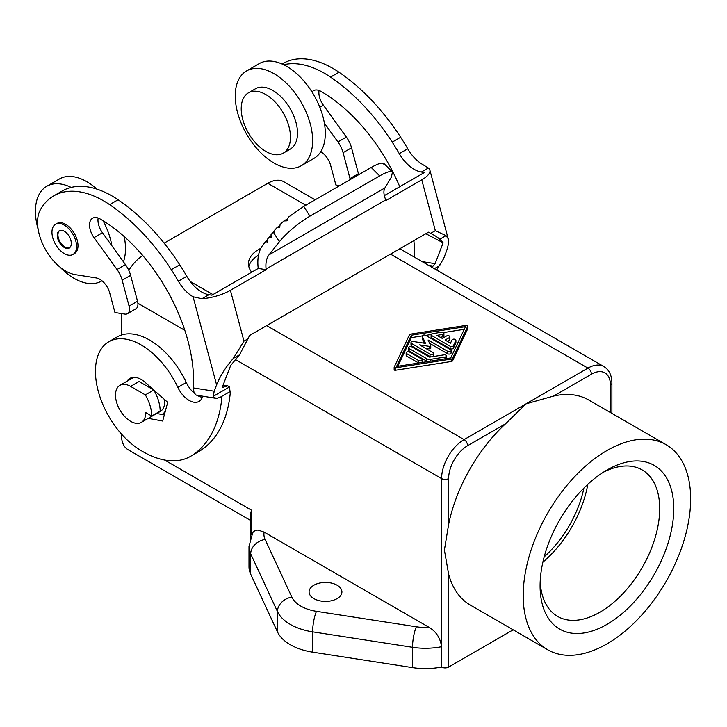 <?xml version="1.0" encoding="UTF-8"?>
<svg xmlns="http://www.w3.org/2000/svg" width="727" height="727" viewBox="0 0 727 727"><rect width="100%" height="100%" fill="white"/><g stroke="black" fill="none" stroke-linecap="round" stroke-linejoin="round"><path stroke-width="1.09" d="M163.157 414.69A32.333 18.666 60 0 1 162.275 414.299M264.119 532.109L258.049 530.038L255.622 530.337L253.641 531.528L252.696 532.773L248.997 546.44A49.745 28.726 0 0 0 250.688 553.874L250.688 574.185L277.45 631.854A49.745 28.726 180 0 0 312.628 652.155L412.509 667.613A49.745 28.726 180 0 0 441.534 667.032L441.534 646.721C440.426 638.142 436.282 631.69 429.103 627.365L264.119 532.109A34.823 20.102 0 0 0 265.101 539.461L291.863 597.121A34.823 20.102 180 0 0 316.49 611.343L416.371 626.792A34.823 20.102 180 0 0 429.103 627.365M513.153 629.818L448.623 667.068A4.971 2.872 180 0 1 441.589 667.068L441.534 667.032M121.473 313.555L121.473 335.011M121.473 434.037L121.473 435.128A31.843 18.384 -60 0 0 128.07 449.704L250.17 520.205M315.127 199.834L283.73 181.705A31.843 18.384 120 0 0 267.809 183.286L164.12 243.154M251.715 272.189A34.823 20.102 180 0 1 248.47 263.71A34.823 20.102 180 0 1 258.667 249.497A34.823 20.102 180 0 1 260.766 248.38M394.198 367.444L394.198 369.58A1 0.573 0 0 0 395.415 370.279L451.258 361.492A1.99 1.145 0 0 0 452.657 360.692L467.879 328.45A0.991 0.573 0 0 0 467.879 328.15M128.806 270.344A31.843 18.384 -60 0 1 142.746 255.531M410.819 334.093A1.99 1.145 0 0 0 409.419 334.902L394.198 367.135A1 0.573 0 0 0 395.415 367.844L451.258 359.056A1.99 1.145 0 0 0 452.657 358.247L467.879 326.014A0.991 0.573 0 0 0 466.661 325.305L410.819 334.093M673.765 508.646A94.519 54.57 -60 0 1 606.927 624.411A94.519 54.57 -60 0 1 540.088 585.826A94.519 54.57 -60 0 1 606.927 470.06A94.519 54.57 -60 0 1 673.765 508.646M690.65 498.904A118.401 68.356 120 0 0 666.132 444.697A118.401 68.356 120 0 0 574.884 476.421A118.401 68.356 120 0 0 523.204 595.577A118.401 68.356 120 0 0 547.722 649.774A118.401 68.356 120 0 0 638.969 618.059A118.401 68.356 120 0 0 690.65 498.904M544.187 556.846A79.597 45.955 120 0 0 583.881 488.099M587.834 484.3A84.577 48.827 -60 0 1 542.878 562.171M603.31 472.259A84.577 48.827 -60 0 1 642.177 469.933A84.577 48.827 -60 0 1 659.698 508.646A84.577 48.827 -60 0 1 622.775 593.759A84.577 48.827 -60 0 1 557.609 616.414A84.577 48.827 -60 0 1 540.188 581.591M248.997 546.44L248.997 566.751A49.745 28.726 0 0 0 250.688 574.185M250.17 538.589L250.17 516.016L251.079 511.681L251.633 510.272L251.633 534.818M666.132 444.697L588.734 400.014A118.401 68.356 120 0 0 553.547 396.079L526.021 403.848L505.519 423.805A118.401 68.356 120 0 0 448.623 524.412L444.406 550.085L448.623 574.121A118.401 68.356 120 0 0 470.333 605.091L547.722 649.774M464.262 329.313L443.397 332.593M431.129 334.52L425.713 335.374M422.287 335.919L411.337 337.637L397.814 366.281M447.223 341.299L449.331 340.072A1.99 1.145 0 0 0 449.913 339.264L449.913 336.828A1.99 1.145 0 0 0 448.686 335.765A1.99 1.145 0 0 0 446.514 336.01L442.298 338.455L436.918 335.347L442.443 334.475A1.99 1.145 0 0 0 443.915 333.366A1.99 1.145 0 0 0 441.407 332.257L432.565 333.648A1.99 1.145 0 0 0 431.093 334.756A1.99 1.145 0 0 0 431.674 335.565L450.104 346.206A1.99 1.145 0 0 0 453.43 345.698L455.838 340.59A1.99 1.145 0 0 0 455.911 340.291A1.99 1.145 0 0 0 454.175 339.145A1.99 1.145 0 0 0 451.994 339.991L450.486 343.18L445.106 340.072L449.331 337.637A1.99 1.145 0 0 0 449.913 336.828M431.093 334.756L431.093 337.192A1.99 1.145 0 0 0 431.674 338.01L450.104 348.642A1.99 1.145 0 0 0 453.43 348.133L455.838 343.026A1.99 1.145 0 0 0 455.911 342.726A1.99 1.145 0 0 0 455.838 342.426M440.235 337.264L442.443 336.91A1.99 1.145 0 0 0 443.915 335.801L443.915 333.366M422.096 362.455A1.99 1.145 0 0 0 422.142 362.219L422.142 359.783A1.99 1.145 0 0 0 421.56 358.974L409.565 352.05A1.99 1.145 0 0 0 407.393 351.804A1.99 1.145 0 0 0 406.166 352.859A1.99 1.145 0 0 0 406.747 353.676L418.743 360.601A1.99 1.145 0 0 0 420.906 360.846A1.99 1.145 0 0 0 422.142 359.783M418.67 362.991L406.747 356.112L406.747 353.676M406.166 352.859L406.166 355.303A1.99 1.145 0 0 0 406.747 356.112M424.323 343.217L422.314 338.882L422.314 336.447L425.54 343.398L413.49 341.536A1.99 1.145 0 0 0 410.991 342.644A1.99 1.145 0 0 0 411.573 343.462L430.002 354.104A1.99 1.145 0 0 0 432.165 354.349A1.99 1.145 0 0 0 433.392 353.286A1.99 1.145 0 0 0 432.81 352.477L419.633 344.871L429.503 346.397A0.991 0.573 0 0 0 430.72 345.688L428.076 339.991L447.687 351.314A1.99 1.145 0 0 0 449.859 351.568A1.99 1.145 0 0 0 451.085 350.505A1.99 1.145 0 0 0 450.504 349.687L425.64 335.338A1.99 1.145 0 0 0 423.477 335.083A1.99 1.145 0 0 0 422.242 336.147A1.99 1.145 0 0 0 422.314 336.447M422.314 338.291A1.99 1.145 0 0 0 422.242 338.582A1.99 1.145 0 0 0 422.314 338.882M429.621 343.326L447.687 353.749A1.99 1.145 0 0 0 449.859 354.004A1.99 1.145 0 0 0 451.085 352.94L451.085 350.505M425.404 348.197L429.503 348.833A0.991 0.573 0 0 0 430.72 348.124L430.72 345.988M410.991 342.644L410.991 345.089A1.99 1.145 0 0 0 411.573 345.898L430.002 356.539A1.99 1.145 0 0 0 431.147 356.866M432.629 356.63A1.99 1.145 0 0 0 433.392 355.721L433.392 353.286M427.703 361.573A3.98 2.299 0 0 1 426.767 361.174L409.128 350.987L409.128 348.551A1.99 1.145 0 0 1 408.547 347.742A1.99 1.145 0 0 1 409.774 346.679A1.99 1.145 0 0 1 411.945 346.924L429.584 357.111L443.961 354.849A1.99 1.145 0 0 1 446.46 355.957A1.99 1.145 0 0 1 444.988 357.066L430.62 359.329A3.98 2.299 0 0 1 426.767 358.738L409.128 348.551M408.547 347.742L408.547 350.178A1.99 1.145 0 0 0 409.128 350.987M446.423 358.629A1.99 1.145 0 0 0 446.46 358.393L446.46 355.957M465.498 326.677L450.74 357.948L396.569 366.472L411.337 335.202L465.498 326.677M411.337 337.637L411.337 335.202M108.832 341.745L117.274 336.874A64.676 37.341 -120 0 1 186.285 382.493L177.842 387.373A64.676 37.341 -120 0 0 108.832 341.745A64.676 37.341 -120 0 0 98.245 391.162A64.676 37.341 -120 0 0 137.43 448.223A95.11 54.916 -120 0 0 190.492 456.374L198.934 451.503A95.11 54.916 -120 0 0 199.898 450.922A157.323 90.83 -120 0 0 230.259 393.08L229.45 386.973L227.842 385.837L222.78 387.318L222.635 386.319L230.668 365.481L239.547 354.821L249.67 335.429L428.494 232.186L430.702 233.349C435.219 235.739 438.236 237.702 439.744 239.238L446.014 235.621L448.168 238.692C448.968 241.937 448.232 246.535 445.969 252.505L443.552 258.776L436.627 269.981M319.062 90.493A14.922 8.615 -120 0 0 323.388 105.197L346.379 137.067A19.902 11.487 -120 0 1 351.532 147.799L358.438 173.689A9.951 5.743 -120 0 1 358.665 174.698M384.319 195.636L424.395 172.499L421.387 172.026A29.852 17.23 -120 0 1 399.287 153.651L407.729 148.771A157.323 90.83 -120 0 0 400.659 137.239A157.305 90.82 -120 0 0 338.991 72.227A99.499 57.442 -120 0 0 283.112 63.458L282.112 64.031M407.729 148.771A29.852 17.23 -120 0 0 422.46 164.366L428.348 168.01A26.863 9.269 -14.9 0 1 429.875 170.109L448.168 238.692M399.287 153.651A157.323 90.83 -120 0 0 392.216 142.11A157.305 90.82 -120 0 0 330.549 77.107A99.499 57.442 -120 0 0 283.648 64.748A54.725 31.597 60 0 1 312.019 91.993A54.725 31.597 60 0 1 322.961 116.72A54.725 31.597 60 0 1 324.378 123.154A54.725 31.597 60 0 1 320.752 151.734A54.725 31.597 60 0 1 313.964 158.395L301.296 165.711A54.725 31.597 60 0 1 237.575 112.603A54.725 31.597 60 0 1 246.58 70.928A54.725 31.597 60 0 1 310.302 124.026A54.725 31.597 60 0 1 301.296 165.711M178.369 281.195A157.323 90.83 -120 0 0 171.299 269.653A157.305 90.82 -120 0 0 109.632 204.65A99.499 57.442 -120 0 0 53.753 195.872L62.195 191.001A99.499 57.442 -120 0 1 71.173 187.421A99.499 57.442 -120 0 1 118.074 199.771A157.305 90.82 -120 0 1 179.742 264.782A157.323 90.83 -120 0 1 186.812 276.324L178.369 281.195A29.852 17.23 -120 0 0 193.1 296.789L201.961 298.715A26.863 9.269 165.1 0 0 230.404 290.318L266.155 269.681L266.073 269.026C265.446 263.047 266.427 258.321 269.017 254.841L279.377 241.718L273.561 232.522L272.916 232.34L270.998 234.766L271.162 237.484L269.272 236.957L267.354 239.383L267.518 242.1L265.628 241.573L262.847 245.09C258.594 250.806 257.058 258.585 258.221 268.436L211.92 295.171L208.913 294.699L201.961 298.715M53.753 195.872A99.499 57.442 -120 0 0 40.476 209.558A39.803 22.982 -120 0 0 44.711 248.107A39.803 22.982 -120 0 0 75.308 274.642L96.228 277.932A14.922 8.615 -120 0 1 109.75 293.026L114.957 312.537L124.871 314.091A9.951 5.743 -120 0 0 127.443 313.682A9.951 5.743 -120 0 0 129.079 306.103L122.172 280.213A19.902 11.487 -120 0 0 117.02 269.49L94.028 237.62A14.922 8.615 -120 0 1 92.62 218.209A14.922 8.615 -120 0 1 100.099 218.954A132.441 76.471 -120 0 1 193.4 387.927L214.192 391.19L213.338 396.27L214.083 397.587L216.764 398.341L221.272 396.887M239.547 354.821L233.276 358.447C225.861 366.871 220.308 375.705 216.61 384.928L214.192 391.19M72.982 254.441L74.39 253.632A17.412 10.051 -120 0 0 77.253 240.364A17.412 10.051 -120 0 0 56.979 223.471L55.57 224.279A17.412 10.051 -120 0 0 52.707 237.547A17.412 10.051 -120 0 0 72.982 254.441A17.412 10.051 -120 0 0 75.844 241.182A17.412 10.051 -120 0 0 55.57 224.279M71.173 187.421A54.725 31.597 -120 0 0 46.764 186.285A54.725 31.597 -120 0 0 37.768 227.969A54.725 31.597 -120 0 0 38.149 229.341M59.896 267.009A54.725 31.597 -120 0 0 101.489 281.067A54.725 31.597 -120 0 0 101.98 280.776M439.744 239.238L443.143 242.809L425.84 233.712M258.221 268.436L266.155 269.681M429.875 170.109A26.863 9.269 -14.9 0 1 421.769 179.842L386.019 200.479L385.773 199.916C383.62 194.818 383.329 190.819 384.91 187.929L391.444 177.015L392.444 172.035L383.992 163.593L384.456 164.538L382.129 163.075C379.73 163.202 376.086 164.665 371.206 167.464L303.75 206.404L288.292 217.246L286.992 220.808L283.921 220.963L287.701 218.772M233.276 358.447L243.963 341.154L230.404 290.318M177.842 387.373A19.902 11.487 -120 0 0 199.071 401.404A19.902 11.487 -120 0 0 202.706 396.251M190.492 456.374A95.11 54.916 -120 0 0 191.455 455.793A157.323 90.83 -120 0 0 221.817 397.96L219.536 397.596M153.788 390.026L167.692 402.349L162.684 421.042L148.253 418.37M145.336 394.879L130.615 386.382A21.392 12.35 60 0 0 119.919 385.328A21.392 12.35 60 0 0 115.493 395.115A21.392 12.35 60 0 0 124.826 416.644A21.392 12.35 60 0 0 141.311 422.378A21.392 12.35 60 0 0 145.745 412.582L151.725 416.035A29.852 17.23 60 0 0 145.336 394.879L153.779 390.008L145.273 382.466A22.383 12.922 -120 0 0 129.979 378.367A22.383 12.922 -120 0 0 127.18 381.139M98.145 218.036A14.922 8.615 -120 0 0 102.471 232.749L125.462 264.61L117.02 269.49M127.443 313.682L135.885 308.811A9.951 5.743 -120 0 0 137.521 301.232L130.615 275.342A19.902 11.487 -120 0 0 125.462 264.61M186.812 276.324A29.852 17.23 -120 0 0 208.913 294.699M123.454 261.829A54.725 31.597 -120 0 0 124.208 236.566M96.991 189.147A54.725 31.597 -120 0 0 59.432 178.969L46.764 186.285M111.913 245.826A54.725 31.597 -120 0 0 110.486 239.392A54.725 31.597 -120 0 0 103.07 220.735M57.669 238.329A9.951 5.743 -120 0 0 69.256 247.98A9.951 5.743 -120 0 0 70.892 240.401A9.951 5.743 -120 0 0 59.305 230.75A9.951 5.743 -120 0 0 57.669 238.329M59.669 230.568A9.951 5.743 -120 0 0 58.369 237.92A9.951 5.743 -120 0 0 69.592 247.753M399.75 186.73A132.441 76.471 -120 0 0 321.016 91.411A14.922 8.615 -120 0 0 313.537 90.666A14.922 8.615 -120 0 0 312.019 91.993M414.463 257.185A132.441 76.471 -120 0 0 413.881 240.619M443.143 242.809L435.109 263.647L433.074 266.091L428.694 265.4M339.782 185.603L335.874 184.985L330.667 165.474A14.922 8.615 -120 0 0 320.752 151.734M350.223 179.569A9.951 5.743 -120 0 0 349.996 178.56L358.438 173.689M324.378 123.154L337.937 141.947A19.902 11.487 -120 0 1 343.089 152.67L349.996 178.56M246.58 70.928L259.239 63.612A54.725 31.597 60 0 1 283.648 64.748M248.434 92.829L255.468 88.767A34.823 20.102 60 0 1 296.025 122.563A34.823 20.102 60 0 1 290.291 149.09L283.257 153.152A34.823 20.102 60 0 1 242.709 119.355A34.823 20.102 60 0 1 248.434 92.829A34.823 20.102 60 0 1 288.982 126.625A34.823 20.102 60 0 1 283.257 153.152M258.467 255.295A34.823 20.102 0 0 0 248.816 266.555M313.891 598.621A16.421 9.478 180 0 1 309.084 591.923A16.421 9.478 180 0 1 319.226 583.163A16.421 9.478 180 0 1 337.11 585.217A16.421 9.478 180 0 1 341.917 591.923A16.421 9.478 180 0 1 331.785 600.675A16.421 9.478 180 0 1 313.891 598.621M156.696 413.499L161.967 414.472A24.872 14.358 60 0 0 162.048 414.426L164.902 412.782M167.174 401.895A24.872 14.358 60 0 1 167.201 403.04A24.872 14.358 60 0 1 167.165 404.321M165.383 410.991A24.872 14.358 60 0 1 162.048 414.426M164.647 399.65A21.392 12.35 60 0 1 164.738 401.613A21.392 12.35 60 0 1 160.313 411.409L141.311 422.378M151.725 416.035L160.167 411.164A29.852 17.23 60 0 0 153.779 390.008L139.066 381.511L130.615 386.382M164.329 414.908L161.967 414.472M186.285 382.493A19.902 11.487 -120 0 0 194.218 393.153M197.326 395.406A19.902 11.487 -120 0 0 202.351 397.342M215.701 398.296L196.226 395.125L194.036 392.744L193.4 387.927M230.314 391.435L220.572 397.06L221.817 397.96M446.014 235.621L435.328 230.677L430.702 233.349M431.565 267.063L433.074 266.091M279.377 241.718C287.438 232.195 297.616 223.671 309.92 216.155L379.658 175.898C386.519 172.008 390.781 170.718 392.444 172.035M273.561 232.522L274.824 232.858L274.77 230.077L277.323 227.278L279.677 227.542L280.113 224.479L283.921 220.963M383.147 163.666L383.683 163.366M277.323 227.278L279.913 225.788M274.788 231.259L272.916 232.34M271.062 235.921L269.272 236.957M267.418 240.528L265.628 241.573M235.539 359.629L441.589 478.593L441.589 667.068M137.894 303.25L184.84 330.349M251.633 510.272L164.611 460.037M123.581 436.345L121.473 435.128M190.238 281.476L212.938 294.58M266.673 325.605L464.108 439.59L587.934 368.107L390.499 254.123M267.809 183.286L305.803 205.223M441.534 646.721A49.745 28.726 180 0 1 412.509 647.303L312.628 631.845A49.745 28.726 180 0 1 277.45 611.543L277.45 631.854M316.49 611.343A14.922 3.153 -81.2 0 0 312.628 631.845L312.628 652.155M399.823 248.734L603.846 366.526A31.843 18.384 120 0 0 587.934 368.107A4.971 2.872 -120 0 1 591.451 374.196L553.547 396.079M441.589 478.593A31.843 18.384 -60 0 1 464.108 439.59A4.971 2.872 -120 0 1 467.625 445.687A26.863 15.512 -60 0 0 448.623 478.593A4.971 2.872 180 0 1 441.589 478.593M416.371 626.792A14.922 3.153 -81.2 0 0 412.509 647.303L412.509 667.613M265.101 539.461A14.922 11.768 155.1 0 0 250.688 553.874L277.45 611.543A14.922 11.768 -24.9 0 1 291.863 597.121M610.444 412.545L610.444 385.165A26.863 15.512 120 0 0 591.451 374.196M610.444 385.165A4.971 2.872 0 0 0 611.898 383.129C611.852 375.423 609.171 369.879 603.846 366.526M442.443 336.91L442.443 334.475M431.674 338.01L431.674 335.565M450.104 348.642L450.104 346.206M453.43 348.133L453.43 345.698M455.838 343.026L455.838 340.59M449.331 340.072L449.331 337.637M418.743 362.982L418.743 360.601M411.573 345.898L411.573 343.462M430.002 356.539L430.002 354.104M429.503 348.833L429.503 346.397M447.687 353.749L447.687 351.314M426.767 361.174L426.767 358.738M430.62 361.119L430.62 359.329M444.988 358.856L444.988 357.066M395.415 370.279L395.415 367.844M451.258 361.492L451.258 359.056M452.657 360.692L452.657 358.247M467.879 328.45L467.879 326.014M392.216 142.11L400.659 137.239M330.549 77.107L338.991 72.227M193.1 296.789L216.61 384.928M248.589 338.482L243.963 341.154M421.769 179.842L435.328 230.677M385.773 199.916L266.073 269.026M229.45 386.973L213.338 396.27M435.109 263.647L422.123 261.611M448.623 574.121L448.623 667.068M505.519 423.805L467.625 445.687M448.623 478.593L448.623 524.412M130.615 275.342L122.172 280.213M137.521 301.232L129.079 306.103M102.471 232.749L94.028 237.62M199.898 450.922L191.455 455.793M223.416 387.137L222.507 386.991M179.742 264.782L171.299 269.653M118.074 199.771L109.632 204.65M421.387 172.026L428.348 168.01M434.355 268.672L439.862 265.491M319.816 107.26L323.388 105.197M337.937 141.947L346.379 137.067M343.089 152.67L351.532 147.799M384.91 187.929L269.017 254.841M309.92 216.155L303.75 206.404M379.658 175.898L371.206 167.464M455.911 342.726L455.911 340.291M430.757 348.278L430.757 345.843M422.242 338.582L422.242 336.147M394.161 369.725L394.161 367.289M467.915 328.295L467.915 325.86M101.989 280.776L101.489 281.067M611.898 413.39L611.898 383.129M227.842 385.837L223.107 385.092M119.919 385.328L133.777 377.322"/></g></svg>
